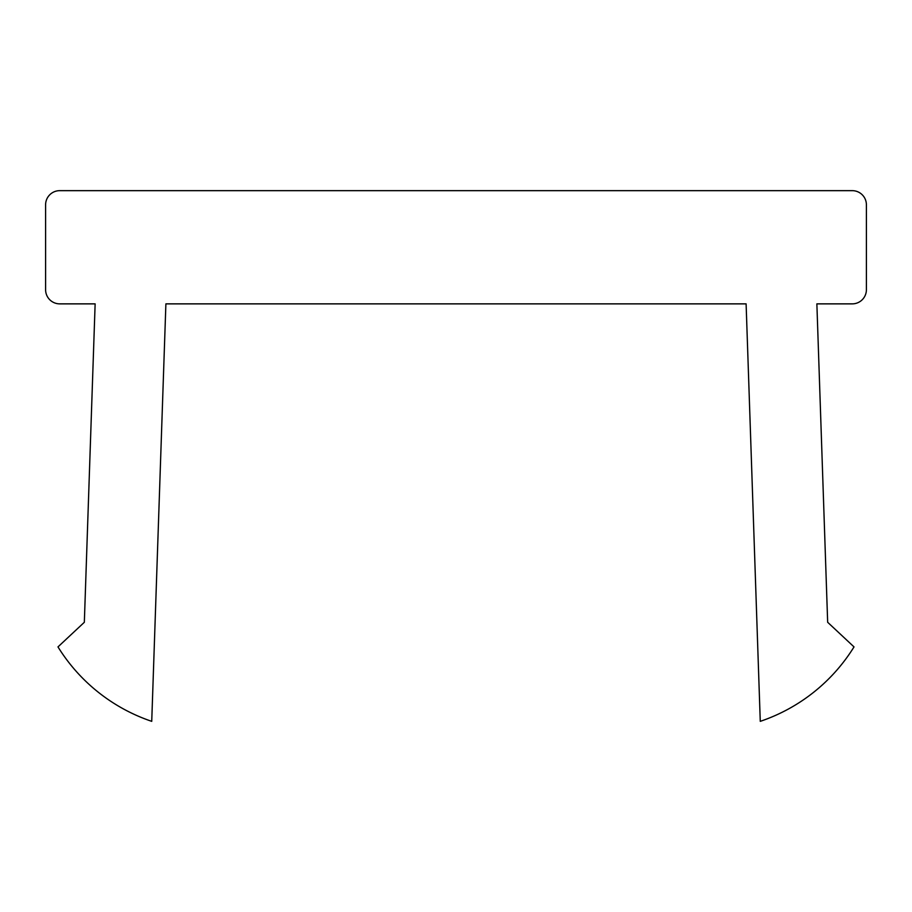 <?xml version="1.0" encoding="UTF-8"?>
<svg xmlns="http://www.w3.org/2000/svg" width="912" height="912" viewBox="0 0 912 912"><rect width="100%" height="100%" fill="white"/><g stroke="black" fill="none" stroke-linecap="round" stroke-linejoin="round"><path stroke-width="1.37" d="M852.253 190.654L59.747 190.654A14.147 14.147 0 0 0 45.6 204.812L45.6 289.72A14.147 14.147 0 0 0 59.747 303.867L95.133 303.867L84.337 622.28L57.98 646.904A176.894 176.894 0 0 0 151.734 721.346L165.893 303.867L746.107 303.867L760.266 721.346A176.894 176.894 0 0 0 854.02 646.904L827.663 622.28L816.867 303.867L852.253 303.867A14.147 14.147 0 0 0 866.4 289.72L866.4 204.812A14.147 14.147 0 0 0 852.253 190.654"/></g></svg>
